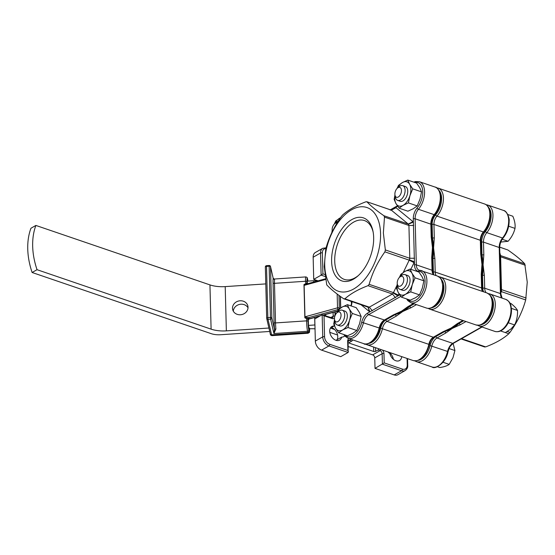<?xml version="1.0" encoding="UTF-8"?>
<svg xmlns="http://www.w3.org/2000/svg" width="555" height="555" viewBox="0 0 555 555"><rect width="100%" height="100%" fill="white"/><g stroke="black" fill="none" stroke-linecap="round" stroke-linejoin="round"><path stroke-width="0.83" d="M334.54 319.507L333.742 323.995L335.581 328.165A12.751 7.312 108.9 0 1 334.353 323.072A12.751 7.312 108.9 0 1 334.582 319.749A5.203 2.983 -71.1 0 0 337.128 321.879A5.203 2.983 -71.1 0 0 340.381 318.41A5.203 2.983 -71.1 0 0 340.506 312.909A5.203 2.983 -71.1 0 0 336.982 312.729A12.751 7.312 108.9 0 1 342.102 307.088L338.085 309.94L336.635 313.055M342.296 310.217L344.919 311.112A7.805 4.475 108.9 0 1 347.326 315.705A7.805 4.475 108.9 0 1 344.912 323.301A7.805 4.475 108.9 0 1 339.875 325.889L337.253 324.994A7.805 4.475 108.9 0 1 335.012 321.865L334.582 319.756A5.203 2.983 -71.1 0 1 335.137 315.42A5.203 2.983 -71.1 0 1 336.982 312.729L338.612 311.32A7.805 4.475 108.9 0 1 342.296 310.217A7.805 4.475 108.9 0 1 343.712 319.853A7.805 4.475 108.9 0 1 337.253 324.994M338.682 332.764L342.699 329.913L347.978 327.492L349.518 320.249L352.328 313.443L349.22 308.837L347.381 304.667L342.102 307.088A12.751 7.312 108.9 0 1 349.22 308.837A12.751 7.312 108.9 0 1 349.518 320.249A12.751 7.312 108.9 0 1 342.699 329.913A12.751 7.312 -71.1 0 1 335.581 328.165L338.682 332.764L347.499 335.782L352.779 333.361L356.796 330.502L347.978 327.492M352.328 313.443L361.138 316.454L359.3 312.285L356.199 307.678L347.381 304.667M361.138 316.454L359.598 323.697L356.796 330.502M500.79 242.07L508.089 241.279C511.571 237.394 513.868 233.093 514.998 228.382C515.456 224.74 514.728 220.696 512.82 216.228L507.769 214.501M399.114 187.319A5.203 2.983 -71.1 0 0 397.394 188.138A5.203 2.983 -71.1 0 0 394.993 195.173A5.203 2.983 -71.1 0 0 397.227 197.344A5.203 2.983 -71.1 0 0 401.32 192.072A5.203 2.983 -71.1 0 0 399.114 187.319M421.55 191.87L420.01 199.106L417.207 205.919L408.39 202.908L409.93 195.665L412.733 188.853L421.55 191.87L419.712 187.694L416.604 183.095L407.786 180.084L402.507 182.505A12.751 7.312 108.9 0 0 397.387 188.145L399.024 186.73A7.805 4.475 108.9 0 1 401.605 185.502A7.805 4.475 108.9 0 1 402.708 185.634A7.805 4.475 108.9 0 1 404.699 193.549A7.805 4.475 108.9 0 1 398.767 200.535A7.805 4.475 108.9 0 1 397.664 200.404A7.805 4.475 108.9 0 1 395.417 197.282L394.993 195.173M502.206 239.274L508.089 241.279M508.658 226.218L514.998 228.382M358.308 275.585A31.087 17.829 108.9 0 1 355.082 277.805A31.087 17.829 108.9 0 1 344.537 279.47A31.087 17.829 108.9 0 1 335.289 252.983A31.087 17.829 108.9 0 1 353.625 222.139A31.087 17.829 108.9 0 1 364.635 220.633A31.087 17.829 108.9 0 1 373.154 232.136M353.417 279.2A33.3 19.099 108.9 0 1 331.613 261.322A33.3 19.099 108.9 0 1 351.856 219.579A33.3 19.099 108.9 0 1 372.981 231.213A33.3 19.099 108.9 0 1 357.607 276.21A33.3 19.099 108.9 0 1 353.417 279.2M324.717 265.234A44.227 25.37 -71.1 0 0 353.674 288.982A44.227 25.37 -71.1 0 0 380.557 233.537A44.227 25.37 -71.1 0 0 351.599 209.797A44.227 25.37 -71.1 0 0 324.717 265.234M343.705 298.777L344.884 298.805C350.545 293.727 358.252 289.349 368.014 285.672L369.158 284.333C372.329 272.866 377.58 262.036 384.906 251.852L385.343 249.93L383.366 233.003L384.483 217.13L383.956 215.756C376.283 210.449 370.629 205.808 366.994 201.847L365.814 201.826C356.06 205.503 348.346 209.88 342.685 214.958L341.54 216.297C334.27 226.364 329.025 237.193 325.792 248.779L324.238 266.567L326.742 284.868C330.315 288.78 335.969 293.422 343.705 298.777L368.305 307.248L369.325 307.151L392.454 294.018L393.301 292.95A2.602 1.492 -71.1 0 0 393.467 292.638L396.95 285.457M395.209 314.213A50.734 29.096 -71.1 0 0 409.319 306.159A50.734 29.096 -71.1 0 1 395.209 314.213M432.262 260.253A50.734 29.096 -71.1 0 0 433.067 247.738A50.734 29.096 -71.1 0 0 431.644 236.492A50.734 29.096 -71.1 0 1 433.067 247.738A50.734 29.096 -71.1 0 1 432.262 260.253M432.199 257.839L432.303 254.169A50.734 29.096 -71.1 0 0 432.463 247.537L431.186 236.971A1.304 0.576 -1.5 0 1 431.665 237.401L432.04 241.8A50.734 29.096 -71.1 0 1 432.463 247.537L431.721 257.409A1.304 0.576 178.5 0 1 432.199 257.839L432.532 270.66A1.304 0.576 178.5 0 0 432.054 270.229L431.721 257.409M400.828 296.363L368.638 314.636L384.372 320.006L393.412 314.879A1.304 0.895 -119.6 0 0 394.022 314.845L398.636 312.625A50.734 29.096 -71.1 0 0 401.626 311.133A50.734 29.096 -71.1 0 0 405.344 308.705L408.431 306.665A1.304 0.895 60.4 0 1 407.821 306.693L413.35 303.557M390.255 210.172L395.555 207.438A6.507 3.732 108.9 0 1 396.013 207.73L412.975 221.639A6.507 3.732 108.9 0 1 413.371 222.042L414.412 261.835A6.507 3.732 108.9 0 1 414.051 262.675L410.839 269.3M399.003 293.699L398.303 295.149A6.507 3.732 108.9 0 1 397.873 295.94L369.817 311.868A6.507 3.732 108.9 0 1 369.366 311.577L361.062 304.771M393.412 314.879L401.626 311.133L407.821 306.693M403.256 272.456L409.215 260.156A2.602 1.492 -71.1 0 0 409.361 259.823L409.784 258.283L408.924 225.483L408.431 224.227A2.602 1.492 -71.1 0 0 408.272 224.06L391.31 210.151A2.602 1.492 -71.1 0 0 391.129 210.04L366.786 201.715L391.31 210.151L396.013 207.73M368.194 307.199L369.817 311.868L367.597 313.124A10.406 5.966 108.9 0 0 361.7 322.247L379.204 327.984A9.109 5.224 108.9 0 1 384.372 320.006A1.304 0.895 -119.6 0 0 384.983 319.978C380.529 323.523 380.938 325.036 379.703 328.255C377.608 340.083 366.196 346.417 363.754 343.663A16.914 9.699 -71.1 0 0 379.204 327.984L379.703 328.255M344.884 298.805L369.325 307.151L372.322 310.772M368.014 285.672L392.454 294.018L395.451 297.64M393.301 292.95L397.873 295.94L399.767 294.865M409.361 259.823L414.412 261.835L414.495 264.978A10.406 5.966 108.9 0 0 418.727 271.284A15.609 8.956 -71.1 0 1 425.075 280.74A15.609 8.956 -71.1 0 1 418.734 297.771A15.609 8.956 -71.1 0 1 407.62 299.27M385.343 249.93L409.784 258.283L414.557 258.235M384.483 217.13L408.924 225.483L413.704 225.434M397.671 206.238L391.129 210.04M408.431 224.227L413.371 222.042L413.288 218.899A10.406 5.966 108.9 0 1 417.076 208.049A15.609 8.956 -71.1 0 0 422.75 191.766A15.609 8.956 -71.1 0 0 414.793 182.477M337.072 223.006A5.203 2.983 -71.1 0 0 334.651 223.755L336.281 222.347A7.805 4.475 108.9 0 1 338.182 221.251M334.651 223.755A5.203 2.983 -71.1 0 0 332.251 230.783A5.203 2.983 -71.1 0 0 332.424 231.393M443.001 362.248L449.203 364.371L452.956 357.767L454.92 350.545L453.13 343.462M449.099 348.561L454.92 350.545M437.375 366.716L439.782 367.542C444.097 366.89 447.233 365.835 449.203 364.371M340.569 217.678L335.754 220.973L334.304 224.081M332.209 230.54L331.758 232.767M334.644 223.762A12.751 7.312 108.9 0 1 339.771 218.115A12.751 7.312 108.9 0 1 340.527 217.733M332.091 232.073A12.751 7.312 108.9 0 1 332.251 230.776L332.389 231.463M401.695 356.622A7.805 5.37 -119.6 0 1 399.517 360.549A7.805 5.37 -119.6 0 1 389.867 353.577A7.805 5.37 -119.6 0 1 387.973 351.939M344.717 335.844A7.805 5.37 -119.6 0 1 343.774 336.614A7.805 5.37 -119.6 0 1 341.658 337.107L336.018 340.312M331.46 327.478A7.805 5.37 -119.6 0 1 337.759 336.552A7.805 5.37 -119.6 0 1 337.065 339.716M394.307 314.685A50.734 29.096 -71.1 0 0 395.5 314.435A50.734 29.096 -71.1 0 0 402.736 311.508A50.734 29.096 -71.1 0 0 409.909 306.256A50.734 29.096 -71.1 0 0 411.088 305.16M432.338 263.028A50.734 29.096 -71.1 0 0 433.018 258.595A50.734 29.096 -71.1 0 0 433.573 247.912L434.849 258.477A1.304 0.576 178.5 0 0 433.018 258.595L433.372 272.207A9.109 5.224 108.9 0 0 433.795 274.808M482.475 264.617A50.734 29.096 108.9 0 1 481.761 276.543A50.734 29.096 108.9 0 0 482.475 264.617A50.734 29.096 108.9 0 0 481.164 253.843A50.734 29.096 108.9 0 1 482.475 264.617M458.444 323.287A50.734 29.096 108.9 0 1 444.964 331.002A50.734 29.096 108.9 0 0 458.444 323.287M482.628 291.486A7.805 4.475 108.9 0 1 481.587 287.927L481.234 274.316L481.969 264.444A50.734 29.096 108.9 0 1 481.816 271.083L482.066 288.357L482.885 291.569M454.857 325.618A50.734 29.096 108.9 0 1 451.132 328.04A50.734 29.096 108.9 0 1 448.149 329.538L443.535 331.758A1.304 0.895 -119.6 0 1 442.918 331.786L451.132 328.04L457.334 323.607A1.304 0.895 60.4 0 0 457.944 323.572L454.857 325.618M352.578 339.847A1.304 0.749 108.9 0 1 351.828 341.041L349.81 340.347A1.304 0.749 -71.1 0 0 350.559 339.161M324.016 315.788L322.157 314.747L314.768 318.938L315.344 341.068L322.739 336.871L322.157 314.747L331.682 317.779A1.304 0.749 108.9 0 1 332.084 318.542L324.016 315.788L324.564 336.753A6.507 4.475 60.4 0 0 329.76 344.294L347.909 350.496L347.666 341.179A3.906 2.685 -119.6 0 1 349.116 338.668M382.36 350.018A3.906 2.685 -119.6 0 1 383.97 353.577L384.213 362.894L375.02 368.374L394.182 374.916L401.57 370.726L382.416 364.177L382.138 353.701L374.75 357.892L375.02 368.374M480.699 253.878A1.304 0.576 -1.5 0 1 481.178 254.315L481.546 258.713A50.734 29.096 108.9 0 1 481.969 264.444L480.699 253.878L480.339 240.273L433.954 224.435A1.304 0.576 178.5 0 0 432.123 224.553L432.484 238.157A1.304 0.576 -1.5 0 1 434.308 238.04L433.573 247.912A50.734 29.096 -71.1 0 0 432.484 238.157A50.734 29.096 -71.1 0 0 431.589 234.619M414.162 303.842L409.909 306.256A1.304 0.895 60.4 0 0 410.95 307.761L402.736 311.508L396.534 315.948A1.304 0.895 -119.6 0 1 395.5 314.435L385.905 319.881A9.109 5.224 108.9 0 0 380.675 328.165A15.609 8.956 -71.1 0 1 369.047 343.351M341.658 337.107A7.805 5.37 -119.6 0 1 339.625 340.09A7.805 5.37 -119.6 0 1 331.099 335.955A7.805 5.37 -119.6 0 1 331.918 326.513A7.805 5.37 -119.6 0 1 334.027 326.021A7.805 5.37 -119.6 0 1 334.221 325.341M347.666 341.179A1.304 0.576 178.5 0 1 348.145 341.609L348.131 352.467L340.735 356.664L321.581 350.122A7.805 5.37 -119.6 0 1 315.344 341.068M325.05 276.494L321.123 275.148L313.728 279.345L313.152 257.222A7.805 5.37 -119.6 0 1 315.344 252.497L322.739 248.3A7.805 5.37 -119.6 0 0 320.54 253.025L321.123 275.148L322.92 273.865L324.807 274.51M384.213 362.894L402.361 369.096A1.304 0.749 108.9 0 1 401.57 370.726A7.805 5.37 -119.6 0 0 405.24 370.525L397.852 374.722A7.805 5.37 -119.6 0 1 394.182 374.916M388.923 352.258A7.805 5.37 -119.6 0 1 393.391 359.321M325.639 314.47L325.674 315.726M313.728 279.345L318.105 280.844M348.276 346.542L372.669 354.874A2.602 1.79 -119.6 0 1 374.75 357.892M334.027 326.021L330.405 328.074L334.63 329.531M383.97 353.577A1.304 0.576 178.5 0 0 382.138 353.701A2.602 1.79 60.4 0 0 380.064 350.684L378.045 349.99L375.582 351.391A1.304 0.576 -1.5 0 1 373.751 351.509L349.553 343.247A1.304 0.576 -1.5 0 1 349.074 342.817A1.304 0.576 -1.5 0 1 349.366 342.435L351.828 341.041M378.045 349.99A1.304 0.749 -71.1 0 0 378.794 348.804M348.415 351.821L347.909 350.496M481.178 254.315L480.817 240.71C480.859 237.353 481.913 234.418 483.981 231.9C491.501 223.748 492.944 206.689 484.605 203.983L438.221 188.138A16.914 9.699 108.9 0 1 443.417 199.689A16.914 9.699 108.9 0 1 436.952 216.11A7.805 4.475 -71.1 0 0 433.954 224.435L434.308 238.04M481.234 274.316A1.304 0.576 -1.5 0 1 481.712 274.753M500.513 330.933L505.334 332.577L510.877 329.059L514.61 324.932C516.76 320.519 517.725 315.691 517.517 310.453C516.58 308.587 514.45 306.311 511.141 303.627L509.976 303.224M399.808 277.042A5.203 2.983 -71.1 0 0 399.725 277.111A5.203 2.983 -71.1 0 0 397.325 284.139A5.203 2.983 -71.1 0 0 401.196 285.561A5.203 2.983 -71.1 0 0 403.714 278.652A5.203 2.983 -71.1 0 0 399.808 277.042M401.23 275.814A7.805 4.475 108.9 0 1 401.348 275.703A7.805 4.475 108.9 0 1 401.473 275.599A7.805 4.475 108.9 0 1 405.039 274.607A7.805 4.475 108.9 0 1 407.384 280.636A7.805 4.475 108.9 0 1 403.561 288.385A7.805 4.475 108.9 0 1 399.995 289.377A7.805 4.475 108.9 0 1 397.748 286.248L397.325 284.139A12.751 7.312 108.9 0 0 397.089 287.455A12.751 7.312 108.9 0 0 398.317 292.547L401.425 297.154L405.434 294.303L410.714 291.881L412.261 284.639L415.064 277.826L411.956 273.226L410.117 269.05L404.838 271.471L400.828 274.33L399.378 277.438M508.283 322.767L514.61 324.932M511.398 308.365L517.517 310.453M397.276 283.896L396.478 288.378L398.317 292.547A12.751 7.312 -71.1 0 0 405.434 294.303A12.751 7.312 108.9 0 0 412.261 284.639A12.751 7.312 108.9 0 0 411.956 273.226A12.751 7.312 108.9 0 0 404.838 271.471A12.751 7.312 108.9 0 0 399.718 277.118M405.039 274.607L407.661 275.502A7.805 4.475 108.9 0 1 410.069 280.088A7.805 4.475 108.9 0 1 407.654 287.684A7.805 4.475 108.9 0 1 402.618 290.272L399.995 289.377M410.117 269.05L418.935 272.061L422.043 276.668L423.881 280.837L422.341 288.08L419.531 294.892L415.522 297.744L410.242 300.165L401.425 297.154M419.531 294.892L410.714 291.881M423.881 280.837L415.064 277.826M499.701 247.114L507.783 249.937C515.463 255.251 521.117 259.886 524.752 263.847L527.25 282.148L525.696 299.943C522.526 311.411 517.274 322.24 509.948 332.417L508.803 333.763C503.142 338.834 495.435 343.212 485.674 346.889L484.494 346.868M481.102 251.533A50.734 29.096 108.9 0 1 481.99 255.071A50.734 29.096 108.9 0 1 483.079 264.825L484.355 275.384A1.304 0.576 178.5 0 0 482.531 275.509A50.734 29.096 108.9 0 1 481.844 279.942M460.594 322.067A50.734 29.096 108.9 0 1 459.422 323.163A50.734 29.096 108.9 0 1 452.242 328.421L446.047 332.854A1.304 0.895 -119.6 0 1 445.006 331.349A50.734 29.096 108.9 0 1 443.813 331.599M488.601 207.473A15.609 8.956 -71.1 0 1 491.113 215.118A15.609 8.956 -71.1 0 1 485.438 231.393A10.406 5.966 108.9 0 0 481.657 242.251L481.99 255.071A1.304 0.576 -1.5 0 1 483.821 254.946L483.079 264.825A50.734 29.096 108.9 0 1 482.531 275.509L482.864 288.329A1.304 0.576 -1.5 0 1 484.695 288.205A9.109 5.224 -71.1 0 0 486.194 292.7M463.675 320.748L459.422 323.163A1.304 0.895 60.4 0 0 460.456 324.675L452.242 328.421A50.734 29.096 108.9 0 1 445.006 331.349L435.966 336.476A1.304 0.895 60.4 0 0 437.007 337.988A9.109 5.224 -71.1 0 0 431.846 345.966A16.914 9.699 108.9 0 1 416.389 361.645L432.123 367.015A16.914 9.699 -71.1 0 0 447.573 351.336A9.109 5.224 108.9 0 1 452.734 343.358L437.007 337.988L446.047 332.854M500.596 255.702L501.526 291.299A2.602 1.492 108.9 0 1 501.38 291.639L500.867 292.693M500.735 255.98L499.819 252.74M525.273 265.221L500.832 256.875L499.75 254.821M526.133 298.021L501.692 289.675L500.61 287.622M501.526 291.299L500.527 291.243M394.952 194.923L394.147 199.405L395.986 203.574A12.751 7.312 108.9 0 1 394.758 198.482A12.751 7.312 108.9 0 1 394.993 195.159M402.708 185.634L405.33 186.529A7.805 4.475 108.9 0 1 407.738 191.121A7.805 4.475 108.9 0 1 405.323 198.718A7.805 4.475 108.9 0 1 400.287 201.299L397.664 200.404M417.207 205.919L413.191 208.77L407.911 211.191L399.094 208.18L403.11 205.329L408.39 202.908M412.733 188.853L409.632 184.253A12.751 7.312 108.9 0 1 409.93 195.665A12.751 7.312 108.9 0 1 403.11 205.329A12.751 7.312 -71.1 0 1 395.986 203.574L399.094 208.18M407.786 180.084L409.632 184.253A12.751 7.312 108.9 0 0 402.507 182.505L398.497 185.356L397.047 188.471M273.185 278.228A1.304 1.235 -169.8 0 0 274.593 279.373L273.185 278.228L270.5 266.497A1.304 1.159 -13 0 1 270.521 266.705L271.867 317.946A1.304 0.576 -1.5 0 0 271.395 317.564A1.304 0.576 -1.5 0 0 270.438 317.46L270.604 319.194L268.016 319.368L267.85 317.633A1.304 0.576 -1.5 0 0 266.976 317.862A1.304 0.576 -1.5 0 0 266.684 318.237A1.304 0.576 -1.5 0 0 266.691 318.293A1.304 1.159 -13 0 0 268.016 319.368L271.589 334.845L307.81 332.431L307.546 331.286L273.913 333.527L270.604 319.194A1.304 1.159 -13 0 0 271.867 317.946L274.524 329.469A1.304 0.423 174.6 0 1 275.89 328.949L273.913 333.527L274.524 329.469A9.109 0.735 -93.8 0 1 274.094 322.441L273.06 282.849A9.109 0.735 -93.8 0 1 273.185 278.228L270.521 266.705A1.304 0.576 -1.5 0 0 270.049 266.324A1.304 0.576 -1.5 0 0 269.099 266.22L266.511 266.393L266.56 265.665A1.304 1.304 0 0 0 265.346 266.997A1.304 0.576 -1.5 0 1 265.637 266.622A1.304 0.576 -1.5 0 1 266.511 266.393L267.85 317.633L270.438 317.46L269.14 265.491L266.56 265.665M233.308 311.188A7.805 6.958 167 0 1 239.496 304.424A7.805 6.958 167 0 1 248.023 307.789M248.029 307.255A7.805 6.958 -13 0 0 247.87 306.013A7.805 6.958 -13 0 0 239.385 300.859A7.805 6.958 -13 0 0 232.503 308.289A7.805 6.958 -13 0 0 232.663 309.524A7.805 6.958 -13 0 0 241.148 314.685A7.805 6.958 -13 0 0 248.029 307.255M268.918 328.026L226.364 330.863A20.812 9.262 -1.5 0 1 211.101 329.15L37.039 269.695L32.114 272.491L211.191 333.659A13.008 5.786 178.5 0 0 220.724 334.727L269.709 331.467M314.921 324.966A13.008 5.786 178.5 0 0 314.886 324.966L308.455 325.397L309.246 328.837A20.812 9.262 -1.5 0 1 315.025 328.81M329.823 332.369L337.579 335.012M265.783 283.903L225.205 286.609A20.812 9.262 -1.5 0 1 209.943 284.895L35.881 225.441L30.955 228.237A65.039 44.733 -119.6 0 0 32.114 272.491M317.786 280.733A13.008 5.786 178.5 0 0 313.728 280.719L307.297 281.142L307.366 283.799M308.455 325.397L308.309 319.742M37.039 269.695A65.039 44.733 -119.6 0 1 35.881 225.441M307.616 283.91L304.14 285.152L304.973 317.058L308.497 317.682A1.304 0.846 -66.3 0 0 307.595 319.264L304.848 317.779L303.974 284.562L306.644 283.168A1.304 0.576 -1.5 0 1 307.005 283.501L307.088 283.869A1.304 1.159 167 0 1 307.005 283.501L306.957 281.753A6.507 0.527 86.2 0 1 307.47 278.797L307.734 279.942A6.507 0.527 86.2 0 1 307.942 281.101L307.706 279.734A1.304 1.159 167 0 1 307.734 279.942M305.181 316.752L337.523 307.845A1.304 0.569 74.6 0 0 338.203 309.503L308.497 317.682A2.602 1.159 -1.5 0 1 309.211 318.355L309.315 318.785L308.927 318.39M338.973 295.399L339.299 308.025A1.304 1.02 127.2 0 1 338.203 309.503L338.411 309.662M306.624 284L325.39 278.839M304.14 285.152L303.974 284.562M304.848 317.779L304.973 317.058M306.783 317.404L306.568 320.859A1.304 0.576 -1.5 0 1 307.997 321.352A6.507 0.527 86.2 0 0 308.809 330.038L309.073 331.182A6.507 0.527 86.2 0 0 309.6 328.817M320.422 315.733L309.315 318.785A1.304 1.159 -13 0 0 308.053 320.041L307.997 321.352M306.998 283.903A1.304 0.846 113.7 0 1 306.644 283.168M305.916 284.229L305.534 281.267L274.482 283.334L275.523 322.927L306.568 320.859A7.805 0.631 -93.8 0 0 307.546 331.286A1.304 1.159 -13 0 0 308.809 330.038M437.43 276.043L419.781 270.327A1.304 1.048 91.9 0 1 420.031 270.368A16.914 9.699 108.9 0 1 421.696 270.673A16.914 9.699 108.9 0 1 426.906 280.615A16.914 9.699 108.9 0 1 421.682 297.078A16.914 9.699 108.9 0 1 410.762 302.676L426.497 308.053A16.914 9.699 -71.1 0 0 437.409 302.447A16.914 9.699 -71.1 0 0 442.64 285.991A16.914 9.699 -71.1 0 0 437.43 276.043C440.011 277.549 441.329 278.686 441.378 279.463L443.119 286.422C443.362 297.112 435.321 310.613 426.497 308.053M413.801 182.137L415.515 181.547L419.365 181.7A16.914 9.699 108.9 0 1 424.575 191.642A16.914 9.699 108.9 0 1 418.428 209.284A9.109 5.224 -71.1 0 0 415.119 218.774L416.326 264.853A9.109 5.224 -71.1 0 0 419.129 270.209L419.781 270.327A1.304 1.048 91.9 0 0 418.727 271.284M440.309 197.018A16.914 9.699 -71.1 0 0 435.099 187.077C438.755 187.257 441.398 195.95 440.788 197.448C440.76 203.879 438.769 209.596 434.808 214.598A1.304 0.597 -139.9 0 1 434.163 214.653A16.914 9.699 -71.1 0 0 440.309 197.018M367.597 313.124A1.304 0.895 -119.6 0 0 368.638 314.636A9.109 5.224 -71.1 0 0 363.476 322.615A16.914 9.699 108.9 0 1 348.027 338.293L363.754 343.663M419.129 270.209A9.109 5.224 -71.1 0 0 419.629 270.334M414.495 264.978A1.304 0.576 178.5 0 1 416.326 264.853L432.054 270.229A9.109 5.224 108.9 0 0 433.552 274.725M431.186 236.971L430.846 224.151A9.109 5.224 108.9 0 1 434.163 214.653L418.428 209.284A1.304 0.597 -139.9 0 1 417.076 208.049M413.288 218.899A1.304 0.576 178.5 0 1 415.119 218.774L430.846 224.151A1.304 0.576 178.5 0 1 431.332 224.581L431.665 237.401M352.057 301.698A10.406 5.966 108.9 0 1 351.197 305.971M344.884 334.887A15.609 8.956 -71.1 0 0 361.7 322.247M383.956 215.756L408.272 224.06L412.975 221.639M369.158 284.333L393.467 292.638L398.303 295.149M414.051 262.675L409.215 260.156L384.906 251.852M368.034 307.151L369.366 311.577M351.62 303.252A39.023 26.841 -119.6 0 1 351.058 301.351M335.775 314.165A41.625 28.631 -119.6 0 1 334.998 311.889M325.854 248.55A6.507 4.475 60.4 0 0 322.372 252.9L322.92 273.865M402.361 369.096A6.507 4.475 60.4 0 0 407.252 364.989L407.079 358.461M431.79 307.734A15.609 8.956 -71.1 0 0 442.55 295.662A15.609 8.956 -71.1 0 0 441.419 279.533M432.123 224.553A9.109 5.224 108.9 0 1 435.619 214.847A15.609 8.956 -71.1 0 0 439.088 190.566M443.535 331.758L433.941 337.204C430.083 340.264 430.368 341.727 429.334 344.62L428.842 344.336A7.805 4.475 108.9 0 1 433.323 337.232L386.939 321.394A7.805 4.475 -71.1 0 0 382.457 328.491A16.914 9.699 108.9 0 1 366.883 344.731L413.267 360.577A16.914 9.699 -71.1 0 0 428.842 344.336L380.675 328.165M480.817 240.71A1.304 0.576 -1.5 0 0 480.339 240.273A7.805 4.475 108.9 0 1 483.336 231.955L436.952 216.11A1.304 0.631 -138.4 0 1 435.619 214.847M483.981 231.9A1.304 0.631 41.6 0 1 483.336 231.955A16.914 9.699 -71.1 0 0 489.801 215.534A16.914 9.699 -71.1 0 0 484.605 203.983M434.849 258.477L435.203 272.082A7.805 4.475 -71.1 0 0 436.237 275.641M482.066 288.357A1.304 0.576 -1.5 0 0 481.587 287.927L435.203 272.082A1.304 0.576 178.5 0 0 433.372 272.207M438.97 276.813A16.914 9.699 108.9 0 1 440.552 277.111A16.914 9.699 108.9 0 1 444.264 296.252A16.914 9.699 108.9 0 1 429.619 309.121L476.003 324.959A16.914 9.699 -71.1 0 0 490.648 312.097A16.914 9.699 -71.1 0 0 486.936 292.957L440.552 277.111L438.242 276.765M396.534 315.948L386.939 321.394A1.304 0.895 -119.6 0 1 385.905 319.881M433.941 337.204A1.304 0.895 -119.6 0 1 433.323 337.232L442.918 331.786M457.334 323.607L462.856 320.471M416.472 304.626L410.95 307.761M334.908 311.917L335.012 315.746M334.505 317.925A3.906 2.685 -119.6 0 1 332.084 318.542M321.581 350.122L328.969 345.925A7.805 5.37 -119.6 0 1 322.739 336.871A1.304 0.576 -1.5 0 1 324.564 336.753M313.152 257.222L320.54 253.025A1.304 0.576 178.5 0 1 322.372 252.9M348.131 352.467L328.969 345.925A1.304 0.749 -71.1 0 0 329.76 344.294M380.806 349.49A1.304 0.749 -71.1 0 1 380.064 350.684L372.669 354.874M348.145 341.609L348.589 340.416A2.602 1.79 60.4 0 1 349.81 340.347L348.158 341.283M331.682 317.779L332.459 317.779A2.602 1.79 60.4 0 0 333.187 316.204L330.891 317.509M334.901 316.052A1.304 0.576 -1.5 0 0 333.187 316.204L333.09 312.416M407.252 364.989A1.304 0.576 -1.5 0 1 407.731 365.426L407.55 358.627M373.751 351.509L373.633 347.041M349.553 343.247L349.525 342.345M375.582 351.391L375.485 347.673M501.921 298.077A9.109 5.224 108.9 0 1 500.423 293.581L499.216 247.502A9.109 5.224 108.9 0 1 502.525 238.005A16.914 9.699 -71.1 0 0 508.671 220.37A16.914 9.699 -71.1 0 0 503.461 210.428L487.734 205.052A16.914 9.699 108.9 0 1 492.944 214.993A16.914 9.699 108.9 0 1 486.797 232.635A9.109 5.224 -71.1 0 0 483.488 242.126L483.821 254.946M485.438 231.393A1.304 0.597 40.1 0 0 486.797 232.635L502.525 238.005A1.304 0.597 40.1 0 0 503.177 237.949C507.131 232.947 509.129 227.231 509.15 220.8C509.733 219.156 507.159 210.685 503.461 210.428M505.792 299.395C511.169 302.253 510.877 305.333 511.481 309.773C511.731 320.464 503.69 333.964 494.866 331.404A16.914 9.699 -71.1 0 0 505.778 325.799A16.914 9.699 -71.1 0 0 511.002 309.336A16.914 9.699 -71.1 0 0 505.792 299.395L490.065 294.025A16.914 9.699 108.9 0 1 495.275 303.967A16.914 9.699 108.9 0 1 490.051 320.429A16.914 9.699 108.9 0 1 479.131 326.028L477.64 325.292M481.303 324.647A15.609 8.956 -71.1 0 0 493.444 304.091A15.609 8.956 -71.1 0 0 490.932 296.446M483.53 291.791A10.406 5.966 108.9 0 1 482.864 288.329M418.56 360.257A15.609 8.956 -71.1 0 0 430.069 345.599A10.406 5.966 108.9 0 1 435.966 336.476M482.059 327.027L453.345 343.33C448.891 346.875 449.3 348.387 448.072 351.606L430.069 345.599M484.355 275.384L484.695 288.205L500.423 293.581A1.304 0.576 -1.5 0 1 500.901 294.011L499.694 247.932A1.304 0.576 -1.5 0 0 499.216 247.502L483.488 242.126A1.304 0.576 -1.5 0 0 481.657 242.251M488.483 293.727A16.914 9.699 108.9 0 1 490.065 294.025L488.143 293.678M465.985 321.539L460.456 324.675M453.345 343.33A1.304 0.895 -119.6 0 1 452.734 343.358L481.712 326.909M525.696 299.943L501.38 291.639L500.846 291.833M507.291 331.515L509.948 332.417M508.803 333.763L505.334 332.577M461.573 338.661L485.674 346.889M507.783 249.937L499.701 247.176M500.624 255.605L524.752 263.847M226.364 330.863L225.205 286.609M314.886 324.966L314.692 317.488M313.762 282.037L313.728 280.719M211.101 329.15L209.943 284.895M266.691 318.188L265.352 267.052A1.304 0.576 -1.5 0 1 265.346 266.997L266.684 318.237A1.304 1.304 0 0 0 266.719 318.501L270.292 333.971C270.229 334.797 270.771 335.352 271.922 335.643L308.15 333.236A7.805 0.631 -93.8 0 1 307.81 332.431A1.304 1.159 -13 0 0 309.073 331.182M323.336 314.928L337.558 311.008M340.569 308.032L340.257 296.342M337.162 294.046L337.523 307.845A1.304 0.576 -1.5 0 1 338.994 307.872A1.304 0.576 -1.5 0 1 339.299 308.025L339.91 308.49M325.494 279.491L304.355 285.312M274.593 279.373A7.805 0.631 86.2 0 0 274.482 283.334A1.304 0.576 178.5 0 1 273.06 282.849M306.957 281.753A1.304 0.576 -1.5 0 0 305.534 281.267A7.805 0.631 -93.8 0 1 305.812 276.917L274.177 279.026M274.094 322.441A1.304 0.576 178.5 0 0 275.523 322.927A7.805 0.631 86.2 0 0 275.89 328.949M270.292 333.971A1.304 1.159 167 0 0 271.589 334.845A7.805 0.631 86.2 0 0 271.922 335.643M305.812 276.917C306.957 277.209 307.505 277.771 307.442 278.589A1.304 1.159 167 0 1 307.47 278.797M309.211 318.355A1.304 1.159 -13 0 0 307.949 319.604A1.304 0.576 178.5 0 0 307.595 319.264M419.365 181.7L435.099 187.077M394.022 314.845L384.983 319.978M432.532 270.66L433.767 274.794M413.69 303.675L408.431 306.665M434.808 214.598C432.518 217.511 431.36 220.841 431.332 224.581M397.387 205.822L390.401 209.783M406.628 298.93L407.786 300.63L410.762 302.676M351.787 301.601L350.975 305.895M343.885 334.547L344.891 336.059L348.027 338.293M405.24 370.525C407.113 369.061 407.946 367.361 407.731 365.426M326.069 247.821L322.739 248.3M365.384 343.996L366.883 344.731M428.127 308.386L429.619 309.121M436.591 187.812L438.221 188.138M429.334 344.62C426.719 353.32 422.619 362.006 413.267 360.577M463.203 320.589L457.944 323.572M476.003 324.959C482.6 325.729 481.969 323.926 484.765 322.42C487.547 319.909 489.677 316.544 491.154 312.333C492.583 308.074 492.972 304.091 492.32 300.373C491.029 297.431 492.618 296.377 486.936 292.957M399.725 277.111L401.348 275.703M494.866 331.404L479.131 326.028M487.734 205.052L486.104 204.719M414.897 360.91L416.389 361.645M500.901 294.011L502.136 298.146M448.072 351.606C445.977 363.435 434.558 369.769 432.123 367.015M499.694 247.932C499.722 244.193 500.887 240.863 503.177 237.949M484.702 347L461.087 338.932M270.5 266.497A1.304 1.304 0 0 0 269.14 265.491M337.461 311.216L323.62 315.025M319.819 316.072L309.135 319.014L308.254 319.902L308.275 318.91M340.423 296.46L340.728 307.928M307.442 278.589L307.706 279.734M309.593 328.276C309.267 334.075 310.12 331.495 308.15 333.236"/></g></svg>
